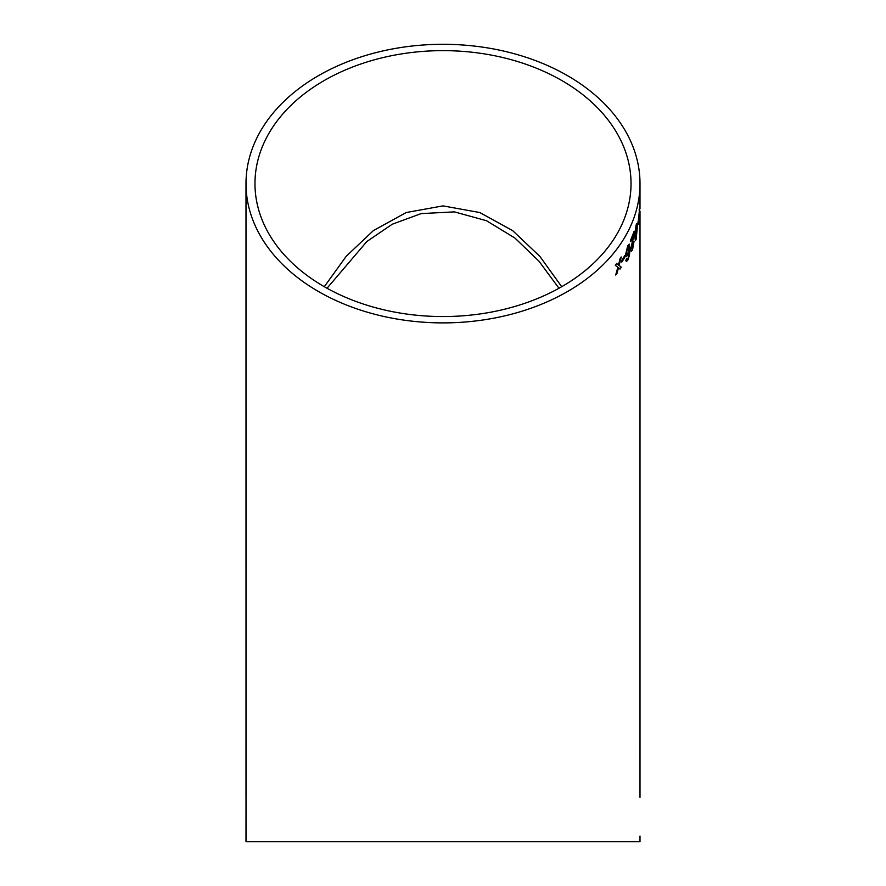 <?xml version="1.0" encoding="UTF-8"?>
<svg xmlns="http://www.w3.org/2000/svg" width="886" height="886" viewBox="0 0 886 886"><rect width="100%" height="100%" fill="white"/><g stroke="black" fill="none" stroke-linecap="round" stroke-linejoin="round"><path stroke-width="1.33" d="M640.002 836.041L640.002 841.7L245.998 841.7L246.053 748.515M639.991 208.564L640.002 183.601A197.002 139.301 180 0 1 443 322.892A197.002 139.301 180 0 1 245.998 183.601A197.002 139.301 180 0 1 443 44.3A197.002 139.301 180 0 1 640.002 183.601M640.002 205.419L639.869 208.564M640.002 797.289L640.002 211.256M246.009 797.466L245.998 183.601M621.828 262.09L621.806 260.395L624.752 255.644L624.785 257.339L621.828 262.09M627.731 255.212L626.258 256.674L625.582 254.559L627.709 245.865L629.27 244.126L630.035 248.002L629.47 255.179L627.875 260.008L626.424 261.591L625.826 260.24L626.69 258.535L627.044 259.388L627.897 258.524L628.562 256.741L629.282 250.24L627.62 255.179L629.282 250.24M633.59 242.786L632.648 249.553L631.319 251.458L630.865 249.841L633.401 235.045L630.743 241.524L630.721 239.907L634.21 231.168L631.585 248.224L632.637 248.124L633.59 242.786M636.912 223.416L637.278 227.647L636.203 239.054L635.373 240.726L634.775 236.429L636.07 225.066L636.912 223.416M639.149 224.656L638.839 216.073L639.836 206.615L639.149 224.656M637.599 225.277L638.596 218.465L637.599 225.277M617.863 267.284L615.283 265.302L616.689 263.474L618.45 265.091L620.034 258.823L621.274 256.984L619.126 265.423L621.296 267.184L620.012 269.089L618.539 267.627L617.033 273.242L615.692 275.014L617.863 267.284M443 50.635A188.031 132.966 180 0 1 631.031 183.601A188.031 132.966 180 0 1 443 316.557A188.031 132.966 180 0 1 254.969 183.601A188.031 132.966 180 0 1 443 50.635M561.702 286.721L539.906 256.431L512.684 230.659L479.835 212.551L443 205.884L406.22 212.529L373.383 230.604L346.216 256.287L324.298 286.721M615.582 274.97L617.033 273.242M616.922 273.198L618.539 267.627M619.901 269.056L621.296 267.184M621.186 267.151L619.126 265.423M619.015 265.39L621.164 256.94M616.578 263.43L618.45 265.091M637.477 225.266L638.596 220.16M638.474 220.149L638.474 218.454M638.728 217.602L639.116 215.774M639.027 224.645L639.327 223.283M639.205 223.272L639.327 220.271M639.681 209.816L639.703 208.575M639.183 209.262L639.315 212.551M639.349 220.271L639.736 209.816M635.317 240.693L637.278 227.647M637.156 227.624L636.79 223.405M635.639 238.511L636.192 237.647C635.528 238.954 635.229 237.98 635.328 234.746L636.48 225.598M636.07 237.625C635.406 238.932 635.118 237.969 635.207 234.724L636.425 225.542M635.96 226.428L636.082 226.451C636.702 225.166 636.968 226.129 636.857 229.352L636.192 237.647M631.264 251.436L632.526 249.531L634.077 241.269M631.463 248.202L633.003 239.63M632.881 239.608L634.154 232.531M634.033 232.509L634.088 231.146M630.622 241.49L633.401 235.045M626.203 256.652L627.62 255.179M626.579 258.513L627.044 259.388M626.369 261.569L627.875 260.008M627.753 259.986L629.47 255.179M629.348 255.146L630.035 248.002M629.913 247.969L629.204 244.115M626.867 254.36L626.369 252.82L627.631 247.183L628.606 246.253M627.875 253.407L626.923 254.382L626.48 252.842L627.742 247.216L628.672 246.253L629.126 247.87L627.875 253.407M621.717 262.057L624.785 257.339M624.663 257.305L624.641 255.611M639.936 746.278L639.98 766.29M327.023 288.249L366.893 241.479L392.276 224.213L421.149 213.604L454.385 211.876L486.458 220.703L514.932 238.057L538.965 261.182L558.966 288.26"/></g></svg>
